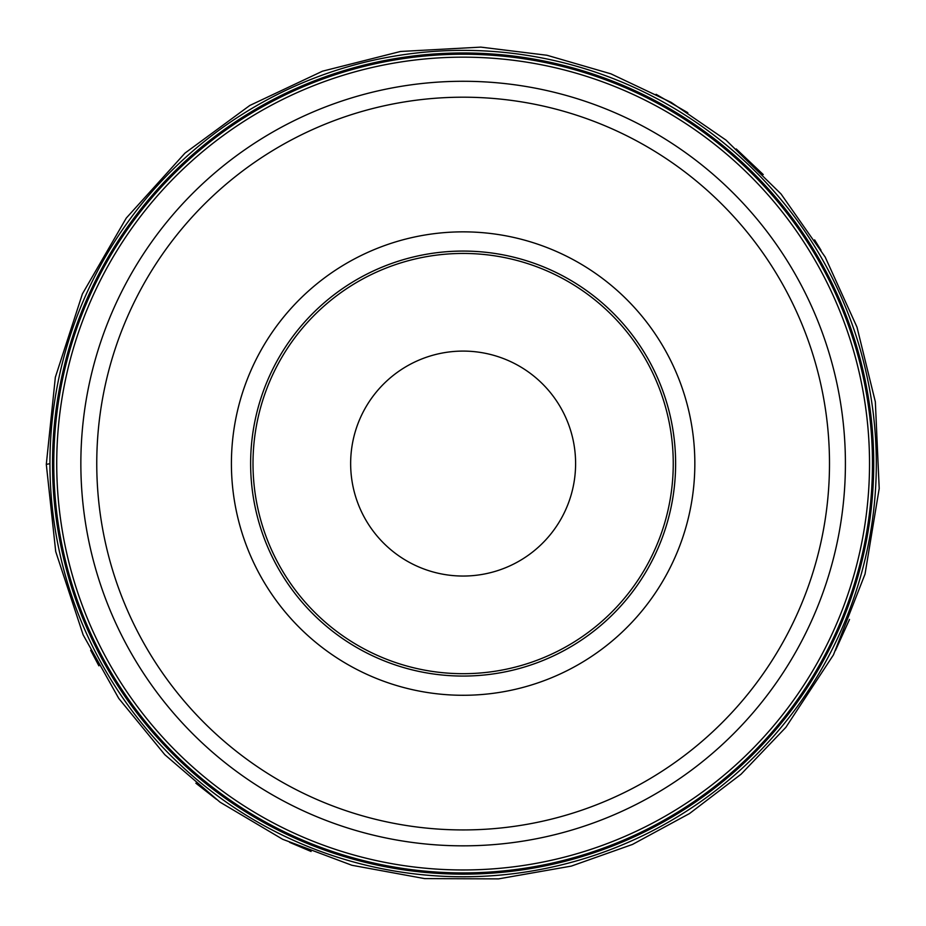 <?xml version="1.0" encoding="UTF-8"?>
<svg xmlns="http://www.w3.org/2000/svg" width="926" height="926" viewBox="0 0 926 926"><rect width="100%" height="100%" fill="white"/><g stroke="black" fill="none" stroke-linecap="round" stroke-linejoin="round"><path stroke-width="1.39" d="M58.963 549.477A413.193 413.193 0 0 1 590.811 70.596A413.193 413.193 0 0 1 739.608 770.629A413.193 413.193 0 0 1 58.963 549.477A413.193 413.193 0 0 1 590.811 70.596A413.193 413.193 0 0 1 739.608 770.629A413.193 413.193 0 0 1 58.963 549.477M255.275 507.749A212.494 212.494 0 0 0 605.315 621.473A212.494 212.494 0 0 0 528.792 261.479A212.494 212.494 0 0 0 255.275 507.749A212.494 212.494 0 0 0 507.309 671.419A212.494 212.494 0 0 0 670.98 419.385A212.494 212.494 0 0 0 418.946 255.715A212.494 212.494 0 0 0 255.275 507.749M573.148 440.186A112.486 112.486 0 0 0 387.867 379.973A112.486 112.486 0 0 0 428.368 570.543A112.486 112.486 0 0 0 573.148 440.186M61.498 548.933A410.6 410.6 0 0 1 590.012 73.061A410.6 410.6 0 0 1 737.872 768.696A410.6 410.6 0 0 1 61.498 548.933M62.725 548.678A409.35 409.35 0 0 1 589.619 74.254A409.35 409.35 0 0 1 737.038 767.77A409.35 409.35 0 0 1 62.725 548.678M65.607 548.065A406.41 406.41 0 0 1 588.716 77.055A406.41 406.41 0 0 1 735.07 765.582A406.41 406.41 0 0 1 65.607 548.065M89.209 543.041A382.276 382.276 0 0 1 383.653 89.637A382.276 382.276 0 0 1 837.058 384.082A382.276 382.276 0 0 1 542.613 837.486A382.276 382.276 0 0 1 89.209 543.041M821.489 387.392A366.372 366.372 0 0 0 386.952 105.205A366.372 366.372 0 0 0 104.765 539.742A366.372 366.372 0 0 0 539.302 821.929A366.372 366.372 0 0 0 821.489 387.392M236.477 511.742A231.72 231.72 0 0 1 534.73 243.191A231.72 231.72 0 0 1 618.174 635.768A231.72 231.72 0 0 1 236.477 511.742M668.665 419.883A210.133 210.133 0 0 0 322.526 307.409A210.133 210.133 0 0 0 398.192 663.41A210.133 210.133 0 0 0 668.665 419.883M46.3 464.354L55.352 377.229L82.402 293.912L126.26 218.096L184.992 153.103L249.8 105.471L322.537 71.175L400.518 51.474L480.825 47.122L546.953 55.259L610.928 73.837L671.142 102.358L726.03 140.115L781.035 193.962L825.17 257.023L856.978 327.11L875.348 401.849L879.202 488.5L865.034 574.062L833.469 654.844L785.873 727.338L741.055 774.217L689.511 813.549L632.493 844.431L571.365 866.088L498.535 878.878L424.594 878.6L351.868 865.266L282.65 839.28L220.029 802.159L164.828 754.713L118.736 698.378L83.143 634.877L55.71 551.56L46.3 464.354L49.935 463.695M656.083 94.302L687.81 112.706M736.251 148.936L763.232 174.551M814.625 239.869L821.015 250.24M849.512 619.436L835.46 650.527M311.101 851.48L289.653 842.371M216.452 799.335L195.884 783.211M98.874 665.817L90.679 650.295"/></g></svg>
